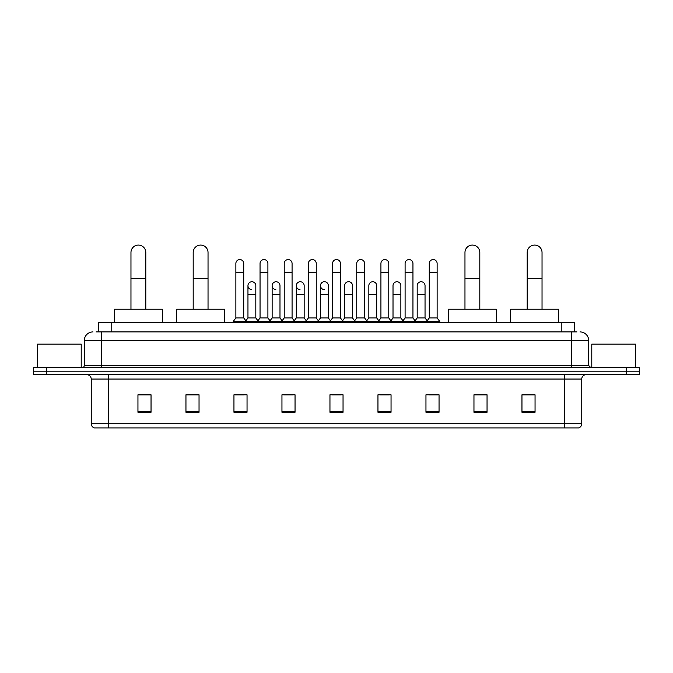 <?xml version="1.0" encoding="UTF-8"?>
<svg xmlns="http://www.w3.org/2000/svg" width="673" height="673" viewBox="0 0 673 673"><rect width="100%" height="100%" fill="white"/><g stroke="black" fill="none" stroke-linecap="round" stroke-linejoin="round"><path stroke-width="1.01" d="M98.679 331.915L98.679 322.317L574.321 322.317L574.321 331.915M96.256 331.915L576.946 331.915M96.054 331.915L101.724 331.915L101.724 340.647L84.268 340.647L84.268 365.523A2.179 2.179 0 0 1 82.089 367.702M93 331.915A8.724 8.724 0 0 0 84.268 340.647M580 331.915A8.724 8.724 0 0 1 588.732 340.647L588.732 365.523L590.911 367.702M46.74 367.702L33.65 367.702L33.65 371.193L46.74 371.193L33.65 371.193L33.65 374.684L46.74 374.684L46.74 371.193L626.26 371.193L46.74 371.193L46.74 367.702L626.26 367.702L626.26 371.193L639.35 371.193L626.26 371.193L626.26 374.684L46.74 374.684M626.26 374.684L639.35 374.684L639.35 367.702L626.26 367.702M581.75 423.729C581.623 425.824 580.58 427.22 578.603 427.919L564.294 427.919L564.294 423.729L581.75 423.729L581.75 379.05A4.366 4.366 0 0 1 586.107 374.684M564.294 427.919L94.397 427.919A4.366 4.366 0 0 1 91.25 423.729L91.25 379.05C90.998 376.4 89.543 374.945 86.893 374.684M535.052 412.255L535.052 394.799L521.962 394.799L521.962 412.255L535.052 412.255M487.05 412.255L487.05 394.799L473.96 394.799L473.96 412.255L487.05 412.255M439.048 412.255L439.048 394.799L425.959 394.799L425.959 412.255L439.048 412.255M391.047 412.255L391.047 394.799L377.957 394.799L377.957 412.255L391.047 412.255M151.038 412.255L151.038 394.799L137.948 394.799L137.948 412.255L151.038 412.255M199.04 412.255L199.04 394.799L185.95 394.799L185.95 412.255L199.04 412.255M247.041 412.255L247.041 394.799L233.952 394.799L233.952 412.255L247.041 412.255M295.043 412.255L295.043 394.799L281.953 394.799L281.953 412.255L295.043 412.255M343.045 412.255L343.045 394.799L329.955 394.799L329.955 412.255L343.045 412.255M428.836 394.891L437.568 394.891M283.787 394.891L292.511 394.891M235.432 394.891L244.164 394.891M380.489 394.891L389.213 394.891M332.134 394.891L340.866 394.891M199.04 394.891L185.95 394.891M151.038 394.891L137.948 394.891M487.05 394.891L473.96 394.891M535.052 394.891L521.962 394.891M81.214 367.702L81.214 344.139L37.579 344.139L37.579 367.702M130.966 309.227L130.966 252.493A7.42 7.42 0 0 1 138.386 245.081A7.42 7.42 0 0 1 145.797 252.493A7.42 7.42 0 0 0 138.386 245.081M145.797 309.227L145.797 252.493M162.386 322.317L162.386 309.227L114.385 309.227L114.385 322.317M193.193 309.227L193.193 252.493A7.42 7.42 0 0 1 200.613 245.081A7.42 7.42 0 0 1 208.033 252.493A7.42 7.42 0 0 0 200.613 245.081M208.033 309.227L208.033 252.493M224.614 322.317L224.614 309.227L176.612 309.227L176.612 322.317M464.967 309.227L464.967 252.493A7.42 7.42 0 0 1 472.387 245.081A7.42 7.42 0 0 1 479.807 252.493A7.42 7.42 0 0 0 472.387 245.081M479.807 309.227L479.807 252.493M496.388 322.317L496.388 309.227L448.386 309.227L448.386 322.317M527.203 309.227L527.203 252.493A7.42 7.42 0 0 1 534.614 245.081A7.42 7.42 0 0 1 542.034 252.493A7.42 7.42 0 0 0 534.614 245.081M542.034 309.227L542.034 252.493M558.615 322.317L558.615 309.227L510.614 309.227L510.614 322.317M235.87 272.22L243.727 272.22L243.727 317.95L235.87 317.95L235.87 263.496A3.929 3.929 0 0 1 240.042 259.576A3.929 3.929 0 0 1 243.727 263.496A3.929 3.929 0 0 0 240.042 259.576M235.87 317.95L233.253 321.442L233.253 322.317M243.727 317.95L246.343 321.442L233.253 321.442M260.047 317.95L260.047 272.22L267.904 272.22L267.904 317.95L260.047 317.95L257.431 321.442L246.343 321.442L246.343 322.317M260.047 272.22L260.047 263.496A3.929 3.929 0 0 1 264.22 259.576A3.929 3.929 0 0 1 267.904 263.496A3.929 3.929 0 0 0 264.22 259.576M267.904 317.95L270.521 321.442L257.431 321.442L257.431 322.317M284.225 317.95L284.225 272.22L292.074 272.22L292.074 317.95L284.225 317.95L281.6 321.442L270.521 321.442L270.521 322.317M284.225 272.22L284.225 263.496A3.929 3.929 0 0 1 288.397 259.576A3.929 3.929 0 0 1 292.074 263.496A3.929 3.929 0 0 0 288.397 259.576M292.074 317.95L294.698 321.442L281.6 321.442L281.6 322.317M308.394 317.95L308.394 272.22L316.251 272.22L316.251 317.95L308.394 317.95L305.778 321.442L294.698 321.442L294.698 322.317M308.394 272.22L308.394 263.496A3.929 3.929 0 0 1 312.575 259.576A3.929 3.929 0 0 1 316.251 263.496A3.929 3.929 0 0 0 312.575 259.576M316.251 317.95L318.867 321.442L305.778 321.442L305.778 322.317M332.571 317.95L332.571 272.22L340.429 272.22L340.429 317.95L332.571 317.95L329.955 321.442L318.867 321.442L318.867 322.317M332.571 272.22L332.571 263.496A3.929 3.929 0 0 1 336.744 259.576A3.929 3.929 0 0 1 340.429 263.496A3.929 3.929 0 0 0 336.744 259.576M340.429 317.95L343.045 321.442L329.955 321.442L329.955 322.317M356.749 317.95L356.749 272.22L364.606 272.22L364.606 317.95L356.749 317.95L354.133 321.442L343.045 321.442L343.045 322.317M356.749 272.22L356.749 263.496A3.929 3.929 0 0 1 360.921 259.576A3.929 3.929 0 0 1 364.606 263.496A3.929 3.929 0 0 0 360.921 259.576M364.606 317.95L367.222 321.442L354.133 321.442L354.133 322.317M380.926 317.95L380.926 272.22L388.775 272.22L388.775 317.95L380.926 317.95L378.302 321.442L367.222 321.442L367.222 322.317M380.926 272.22L380.926 263.496A3.929 3.929 0 0 1 385.099 259.576A3.929 3.929 0 0 1 388.775 263.496A3.929 3.929 0 0 0 385.099 259.576M388.775 317.95L391.4 321.442L378.302 321.442L378.302 322.317M405.096 317.95L405.096 272.22L412.953 272.22L412.953 317.95L405.096 317.95L402.479 321.442L391.4 321.442L391.4 322.317M405.096 272.22L405.096 263.496A3.929 3.929 0 0 1 409.277 259.576A3.929 3.929 0 0 1 412.953 263.496A3.929 3.929 0 0 0 409.277 259.576M412.953 317.95L415.569 321.442L402.479 321.442L402.479 322.317M429.273 317.95L429.273 272.22L437.13 272.22L437.13 317.95L429.273 317.95L426.657 321.442L415.569 321.442L415.569 322.317M429.273 272.22L429.273 263.496A3.929 3.929 0 0 1 433.446 259.576A3.929 3.929 0 0 1 437.13 263.496A3.929 3.929 0 0 0 433.446 259.576M437.13 317.95L439.747 321.442L426.657 321.442L426.657 322.317M439.747 321.442L439.747 322.317M251.635 289.583A3.929 3.929 0 0 1 247.958 285.663A3.929 3.929 0 0 1 252.131 281.743A3.929 3.929 0 0 1 255.816 285.663L255.816 294.387L247.958 294.387L247.958 285.663M255.816 294.387L255.816 317.95L247.958 317.95L247.958 294.387M247.958 317.95L245.838 320.777M255.816 317.95L257.927 320.777M275.812 289.583A3.929 3.929 0 0 1 272.136 285.663A3.929 3.929 0 0 1 276.309 281.743A3.929 3.929 0 0 1 279.985 285.663L279.985 294.387L272.136 294.387L272.136 285.663M279.985 294.387L279.985 317.95L272.136 317.95L272.136 294.387M272.136 317.95L270.016 320.777M279.985 317.95L282.105 320.777M299.99 289.583A3.929 3.929 0 0 1 296.305 285.663A3.929 3.929 0 0 1 300.486 281.743A3.929 3.929 0 0 1 304.162 285.663L304.162 294.387L296.305 294.387L296.305 285.663M304.162 294.387L304.162 317.95L296.305 317.95L296.305 294.387M296.305 317.95L294.194 320.777M304.162 317.95L306.282 320.777M324.167 289.583A3.929 3.929 0 0 1 320.483 285.663A3.929 3.929 0 0 1 324.655 281.743A3.929 3.929 0 0 1 328.34 285.663L328.34 294.387L320.483 294.387L320.483 285.663M328.34 294.387L328.34 317.95L320.483 317.95L320.483 294.387M320.483 317.95L318.371 320.777M328.34 317.95L330.46 320.777M344.66 285.663A3.929 3.929 0 0 1 348.833 281.743A3.929 3.929 0 0 1 352.517 285.663L352.517 294.387L344.66 294.387L344.66 285.663M352.517 294.387L352.517 317.95L344.66 317.95L344.66 294.387M344.66 317.95L342.54 320.777M352.517 317.95L354.629 320.777M368.838 285.663A3.929 3.929 0 0 1 373.01 281.743A3.929 3.929 0 0 1 376.695 285.663L376.695 294.387L368.838 294.387L368.838 285.663M376.695 294.387L376.695 317.95L368.838 317.95L368.838 294.387M368.838 317.95L366.718 320.777M376.695 317.95L378.806 320.777M393.015 285.663A3.929 3.929 0 0 1 397.188 281.743A3.929 3.929 0 0 1 400.864 285.663L400.864 294.387L393.015 294.387L393.015 285.663M400.864 294.387L400.864 317.95L393.015 317.95L393.015 294.387M393.015 317.95L390.895 320.777M400.864 317.95L402.984 320.777M417.184 285.663A3.929 3.929 0 0 1 421.365 281.743A3.929 3.929 0 0 1 425.042 285.663L425.042 294.387L417.184 294.387L417.184 285.663M425.042 294.387L425.042 317.95L417.184 317.95L417.184 294.387M417.184 317.95L415.073 320.777M425.042 317.95L427.162 320.777M635.421 367.702L635.421 344.139L591.786 344.139L591.786 367.702M111.768 331.915L111.768 322.317M561.232 331.915L561.232 322.317M101.724 367.702L101.724 365.523L588.732 365.523M84.268 365.523L101.724 365.523L101.724 340.647L571.276 340.647L571.276 367.702M588.732 340.647L571.276 340.647L571.276 331.915M564.294 374.684L564.294 379.05L91.25 379.05M581.75 379.05L564.294 379.05L564.294 423.729L108.706 423.729L108.706 427.919M91.25 423.729L108.706 423.729L108.706 374.684M343.045 411.649L329.955 411.649M295.043 411.649L281.953 411.649M247.041 411.649L233.952 411.649M199.04 411.649L185.95 411.649M151.038 411.649L137.948 411.649M391.047 411.649L377.957 411.649M439.048 411.649L425.959 411.649M487.05 411.649L473.96 411.649M535.052 411.649L521.962 411.649M130.966 278.681L145.797 278.681M193.193 278.681L208.033 278.681M464.967 278.681L479.807 278.681M527.203 278.681L542.034 278.681M243.727 272.22L243.727 263.496M267.904 272.22L267.904 263.496M292.074 272.22L292.074 263.496M316.251 272.22L316.251 263.496M340.429 272.22L340.429 263.496M364.606 272.22L364.606 263.496M388.775 272.22L388.775 263.496M412.953 272.22L412.953 263.496M437.13 272.22L437.13 263.496"/></g></svg>
